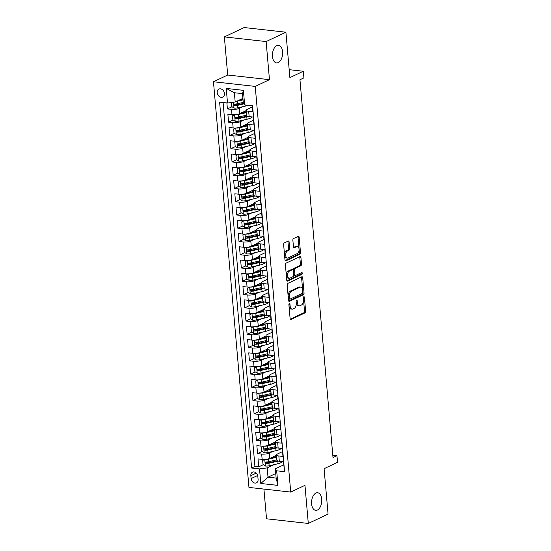 <?xml version="1.0" encoding="UTF-8"?>
<svg xmlns="http://www.w3.org/2000/svg" width="551" height="551" viewBox="0 0 551 551"><rect width="100%" height="100%" fill="white"/><g stroke="black" fill="none" stroke-linecap="round" stroke-linejoin="round"><path stroke-width="0.83" d="M289.358 303.573A0.95 0.544 96.4 0 0 288.896 304.744L290.108 318.568A1.357 0.778 96.4 0 0 290.735 319.552A1.357 0.778 96.4 0 0 290.997 319.504L304.972 312.892A1.357 0.778 96.4 0 0 305.633 311.225L304.421 297.402A0.95 0.544 96.4 0 0 303.987 296.714A0.95 0.544 96.4 0 0 303.801 296.748A0.95 0.544 96.4 0 0 303.339 297.912L303.491 299.703A4.346 2.479 96.4 0 1 301.376 305.04L300.205 305.591A4.346 2.479 96.4 0 1 299.365 305.75A4.346 2.479 96.4 0 1 297.361 302.602L297.203 300.818A0.95 0.544 96.4 0 0 296.769 300.13A0.95 0.544 96.4 0 0 296.583 300.164A0.95 0.544 96.4 0 0 296.114 301.328L296.273 303.119A4.346 2.479 96.4 0 1 294.151 308.457L292.987 309.008A4.346 2.479 96.4 0 1 292.14 309.159A4.346 2.479 96.4 0 1 290.143 306.019L289.984 304.228A0.95 0.544 96.4 0 0 289.544 303.546A0.95 0.544 96.4 0 0 289.358 303.573M278.269 62.6A8.85 5.055 96.4 0 0 282.642 53.185A8.85 5.055 96.4 0 0 278.51 45.32A8.85 5.055 96.4 0 0 276.781 45.637A8.85 5.055 96.4 0 0 272.408 55.052A8.85 5.055 96.4 0 0 276.547 62.917A8.85 5.055 96.4 0 0 278.269 62.6M317.41 510.026A8.85 5.055 96.4 0 0 321.784 500.611A8.85 5.055 96.4 0 0 317.651 492.739A8.85 5.055 96.4 0 0 315.93 493.055A8.85 5.055 96.4 0 0 311.556 502.471A8.85 5.055 96.4 0 0 315.689 510.336A8.85 5.055 96.4 0 0 317.41 510.026M217.211 92.671A4.429 3.43 -115.3 0 0 222.714 97.072A4.429 3.43 -115.3 0 0 224.436 93.477A4.429 3.43 -115.3 0 0 218.933 89.069A4.429 3.43 -115.3 0 0 217.211 92.671M289.11 242.006A1.357 0.778 96.4 0 0 288.483 241.021A1.357 0.778 96.4 0 0 288.214 241.069L284.295 242.922A1.357 0.778 96.4 0 0 283.634 244.596L284.977 259.948A1.357 0.778 96.4 0 0 285.604 260.933A1.357 0.778 96.4 0 0 285.866 260.885L299.84 254.273A1.357 0.778 96.4 0 0 300.502 252.606L299.159 237.247A1.357 0.778 96.4 0 0 298.539 236.269A1.357 0.778 96.4 0 0 298.27 236.317L293.538 238.555A1.357 0.778 96.4 0 0 292.87 240.222L293.449 246.793A1.357 0.778 96.4 0 0 294.076 247.778A1.357 0.778 96.4 0 0 294.337 247.73L296.686 246.621A3.63 2.073 96.4 0 1 297.395 246.49A3.63 2.073 96.4 0 1 299.09 249.72A3.63 2.073 96.4 0 1 297.292 253.584L288.097 257.93A3.63 2.073 96.4 0 1 287.388 258.061A3.63 2.073 96.4 0 1 285.693 254.831A3.63 2.073 96.4 0 1 287.484 250.974L289.02 250.244A1.357 0.778 96.4 0 0 289.681 248.577L289.11 242.006L287.98 241.882A1.357 0.778 96.4 0 0 287.808 241.262M263.922 489.081L266.526 518.794L308.291 523.45L328.065 514.097L324.091 468.694L337.536 462.33L336.957 455.705L333.004 457.578L299.951 79.75L303.904 77.884L303.325 71.251L289.185 69.674M266.133 41.559L224.367 36.903L227.701 75.019L269.467 79.675L266.133 41.559L285.907 32.206L289.874 77.615L303.325 71.251M269.467 79.675L255.23 86.411L290.721 492.071L248.956 487.415L213.464 81.748L255.23 86.411M308.291 523.45L304.958 485.335L290.721 492.071M287.836 283.393A1.357 0.778 96.4 0 0 287.174 285.06L288.517 300.419A1.357 0.778 96.4 0 0 289.144 301.397A1.357 0.778 96.4 0 0 289.406 301.349L303.381 294.744A1.357 0.778 96.4 0 0 304.042 293.077L302.699 277.718A1.357 0.778 96.4 0 0 302.079 276.74A1.357 0.778 96.4 0 0 301.81 276.788L287.836 283.393M286.747 280.183L285.404 264.831A1.357 0.778 96.4 0 1 286.065 263.158L300.04 256.552A1.357 0.778 96.4 0 1 300.309 256.504A1.357 0.778 96.4 0 1 300.929 257.482L301.507 264.053A1.357 0.778 96.4 0 1 300.846 265.727L295.178 268.406A1.357 0.778 96.4 0 0 294.516 270.073L294.895 274.432A1.357 0.778 96.4 0 0 295.522 275.417A1.357 0.778 96.4 0 0 295.784 275.369L301.686 272.573A0.95 0.544 96.4 0 1 301.872 272.545A0.95 0.544 96.4 0 1 302.313 273.386A0.95 0.544 96.4 0 1 301.845 274.398L287.636 281.12A1.357 0.778 96.4 0 1 287.374 281.168A1.357 0.778 96.4 0 1 286.747 280.183M224.367 36.903L244.141 27.55L285.907 32.206M226.881 102.934L227.405 108.933L232.033 106.742M239.272 103.319L235.594 105.055M242.777 106.708L239.203 108.395A5.531 1.508 175 0 1 231.523 109.387L231.985 114.691L227.866 114.236L228.562 122.184L233.19 120.001M240.429 116.571L236.758 118.313M243.935 119.966L240.36 121.654A5.531 1.508 175 0 1 232.687 122.646L233.149 127.949L229.03 127.488L229.726 135.443L234.354 133.252M241.593 129.829L237.915 131.572M245.099 133.218L241.524 134.912A5.531 1.508 175 0 1 233.844 135.904L234.306 141.208L230.187 140.746L230.883 148.701L235.511 146.511M242.75 143.088L239.079 144.823M246.256 146.476L242.681 148.171A5.531 1.508 175 0 1 235.001 149.163L235.47 154.466L231.344 154.004L232.04 161.96L236.668 159.769M243.914 156.346L240.236 158.082M247.413 159.735L243.845 161.422A5.531 1.508 175 0 1 236.165 162.421L236.627 167.718L232.508 167.263L233.204 175.218L237.832 173.028M245.071 169.605L241.393 171.34M248.577 172.993L245.002 174.681A5.531 1.508 175 0 1 237.323 175.673L237.784 180.976L233.665 180.514L234.361 188.47L238.989 186.286M246.228 182.856L242.557 184.599M249.734 186.252L246.159 187.939A5.531 1.508 175 0 1 238.487 188.931L238.948 194.234L234.829 193.773L235.525 201.728L240.153 199.538M247.392 196.115L243.714 197.857M250.898 199.503L247.323 201.198A5.531 1.508 175 0 1 239.644 202.189L240.105 207.493L235.986 207.031L236.682 214.986L241.31 212.796M248.549 209.373L244.878 211.109M252.055 212.762L248.48 214.456A5.531 1.508 175 0 1 240.801 215.448L241.269 220.751L237.144 220.29L237.839 228.245L242.468 226.055M249.713 222.632L246.035 224.367M253.212 226.02L249.644 227.708A5.531 1.508 175 0 1 241.965 228.699L242.426 234.003L238.308 233.548L239.003 241.496L243.632 239.313M250.87 235.883L247.192 237.626M254.376 239.279L250.801 240.966A5.531 1.508 175 0 1 243.122 241.958L243.583 247.261L239.465 246.8L240.16 254.755L244.789 252.565M252.027 249.142L248.356 250.884M255.533 252.537L251.959 254.225A5.531 1.508 175 0 1 244.279 255.216L244.747 260.52L240.629 260.058L241.324 268.013L245.953 265.823M253.191 262.4L249.513 264.136M256.697 265.789L253.123 267.483A5.531 1.508 175 0 1 245.443 268.475L245.904 273.778L241.786 273.317L242.481 281.272L247.11 279.082M254.348 275.658L250.677 277.394M257.854 279.047L254.28 280.735A5.531 1.508 175 0 1 246.6 281.733L247.068 287.03L242.943 286.575L243.638 294.53L248.267 292.34M255.512 288.917L251.835 290.652M259.011 292.305L255.444 293.993A5.531 1.508 175 0 1 247.764 294.985L248.225 300.288L244.107 299.834L244.802 307.782L249.431 305.598M256.67 302.168L252.992 303.911M260.175 305.564L256.601 307.251A5.531 1.508 175 0 1 248.921 308.243L249.383 313.547L245.264 313.085L245.96 321.04L250.588 318.85M257.827 315.427L254.156 317.169M261.332 318.815L257.758 320.51A5.531 1.508 175 0 1 250.078 321.502L250.547 326.805L246.428 326.344L247.124 334.299L251.752 332.108M258.991 328.685L255.313 330.421M262.496 332.074L258.922 333.768A5.531 1.508 175 0 1 251.242 334.76L251.704 340.063L247.585 339.602L248.281 347.557L252.909 345.367M260.148 341.944L256.477 343.679M263.654 345.332L260.079 347.02A5.531 1.508 175 0 1 252.399 348.012L252.868 353.315L248.742 352.86L249.438 360.815L254.066 358.625M261.312 355.202L257.634 356.938M264.811 358.591L261.243 360.278A5.531 1.508 175 0 1 253.563 361.27L254.025 366.573L249.906 366.112L250.602 374.067L255.23 371.884M262.469 368.454L258.791 370.196M265.975 371.849L262.4 373.537A5.531 1.508 175 0 1 254.72 374.528L255.182 379.832L251.063 379.37L251.759 387.325L256.387 385.135M263.626 381.712L259.955 383.455M267.132 385.101L263.557 386.795A5.531 1.508 175 0 1 255.878 387.787L256.346 393.09L252.227 392.629L252.923 400.584L257.551 398.394M264.79 394.971L261.112 396.706M268.289 398.359L264.721 400.047A5.531 1.508 175 0 1 257.041 401.045L257.503 406.349L253.384 405.887L254.08 413.842L258.708 411.652M265.947 408.229L262.276 409.965M269.453 411.618L265.878 413.305A5.531 1.508 175 0 1 258.199 414.297L258.667 419.6L254.541 419.146L255.237 427.094L259.865 424.911M267.111 421.481L263.433 423.223M270.61 424.876L267.042 426.564A5.531 1.508 175 0 1 259.363 427.555L259.824 432.859L255.705 432.397L256.401 440.352L261.029 438.162M268.268 434.739L264.59 436.482M271.774 438.128L268.199 439.822A5.531 1.508 175 0 1 260.52 440.814L260.981 446.117L256.862 445.656L257.558 453.611L261.677 454.072A5.531 1.508 -5 0 0 269.356 453.08L272.931 451.386M269.425 447.997L265.754 449.733M262.186 451.421L257.558 453.611M284.406 469.734L283.421 461.745L279.302 461.283A5.531 1.508 -5 0 1 276.953 460.271L276.492 454.968A5.531 1.508 -5 0 0 278.84 455.987L282.959 456.442L282.264 448.486L278.145 448.032A5.531 1.508 -5 0 1 275.796 447.013L275.328 441.716A5.531 1.508 175 0 1 276.326 440.724L281.375 438.341M275.328 441.716A5.531 1.508 175 0 0 277.676 442.728L281.795 443.19L281.1 435.235L276.981 434.773A5.531 1.508 -5 0 1 274.632 433.761L274.171 428.458A5.531 1.508 175 0 1 275.169 427.473L280.211 425.083M274.171 428.458A5.531 1.508 175 0 0 276.519 429.47L280.638 429.932L279.942 421.976L275.824 421.515A5.531 1.508 -5 0 1 273.475 420.503L273.014 415.199A5.531 1.508 175 0 1 274.005 414.214L279.054 411.824M273.014 415.199A5.531 1.508 175 0 0 275.355 416.212L279.481 416.673L278.785 408.718L274.66 408.257A5.531 1.508 -5 0 1 272.311 407.244L271.85 401.941A5.531 1.508 175 0 1 272.848 400.956L277.897 398.566M271.85 401.941A5.531 1.508 175 0 0 274.198 402.953L278.317 403.415L277.621 395.46L273.503 395.005A5.531 1.508 -5 0 1 271.154 393.986L270.693 388.682A5.531 1.508 175 0 1 271.684 387.697L276.733 385.314M270.693 388.682A5.531 1.508 175 0 0 273.041 389.702L277.16 390.156L276.464 382.208L272.346 381.747A5.531 1.508 -5 0 1 269.997 380.734L269.529 375.431A5.531 1.508 175 0 1 270.527 374.446L275.576 372.056M269.529 375.431A5.531 1.508 175 0 0 271.877 376.443L275.996 376.905L275.3 368.95L271.182 368.488A5.531 1.508 -5 0 1 268.833 367.476L268.371 362.172A5.531 1.508 175 0 1 269.37 361.187L274.412 358.797M268.371 362.172A5.531 1.508 175 0 0 270.72 363.185L274.839 363.646L274.143 355.691L270.024 355.23A5.531 1.508 -5 0 1 267.676 354.217L267.214 348.914A5.531 1.508 175 0 1 268.206 347.929L273.255 345.539M267.214 348.914A5.531 1.508 175 0 0 269.556 349.926L273.682 350.388L272.986 342.433L268.86 341.971A5.531 1.508 -5 0 1 266.512 340.959L266.05 335.655A5.531 1.508 175 0 1 267.049 334.671L272.098 332.287M266.05 335.655A5.531 1.508 175 0 0 268.399 336.675L272.518 337.129L271.822 329.174L267.703 328.72A5.531 1.508 -5 0 1 265.355 327.7L264.893 322.404A5.531 1.508 175 0 1 265.885 321.412L270.934 319.029M264.893 322.404A5.531 1.508 175 0 0 267.242 323.416L271.361 323.871L270.665 315.923L266.546 315.461A5.531 1.508 -5 0 1 264.198 314.449L263.729 309.145A5.531 1.508 175 0 1 264.728 308.161L269.776 305.771M263.729 309.145A5.531 1.508 175 0 0 266.078 310.158L270.197 310.619L269.501 302.664L265.382 302.203A5.531 1.508 -5 0 1 263.034 301.19L262.572 295.887A5.531 1.508 175 0 1 263.571 294.902L268.619 292.512M262.572 295.887A5.531 1.508 175 0 0 264.921 296.899L269.04 297.361L268.344 289.406L264.225 288.944A5.531 1.508 -5 0 1 261.877 287.932L261.415 282.629A5.531 1.508 175 0 1 262.407 281.644L267.455 279.254M261.415 282.629A5.531 1.508 175 0 0 263.757 283.641L267.882 284.102L267.187 276.147L263.061 275.693A5.531 1.508 -5 0 1 260.719 274.673L260.251 269.37A5.531 1.508 175 0 1 261.25 268.385L266.298 266.002M260.251 269.37A5.531 1.508 175 0 0 262.6 270.389L266.718 270.844L266.023 262.889L261.904 262.434A5.531 1.508 -5 0 1 259.555 261.422L259.094 256.119A5.531 1.508 175 0 1 260.086 255.127L265.134 252.744M259.094 256.119A5.531 1.508 175 0 0 261.443 257.131L265.561 257.592L264.866 249.637L260.747 249.176A5.531 1.508 -5 0 1 258.398 248.164L257.93 242.86A5.531 1.508 175 0 1 258.929 241.875L263.977 239.485M257.93 242.86A5.531 1.508 175 0 0 260.279 243.873L264.397 244.334L263.702 236.379L259.583 235.918A5.531 1.508 -5 0 1 257.234 234.905L256.773 229.602A5.531 1.508 175 0 1 257.772 228.617L262.82 226.227M256.773 229.602A5.531 1.508 175 0 0 259.122 230.614L263.24 231.076L262.545 223.121L258.426 222.659A5.531 1.508 -5 0 1 256.077 221.647L255.616 216.343A5.531 1.508 175 0 1 256.608 215.358L261.656 212.968M255.616 216.343A5.531 1.508 175 0 0 257.958 217.356L262.083 217.817L261.388 209.862L257.262 209.408A5.531 1.508 -5 0 1 254.92 208.388L254.452 203.085A5.531 1.508 175 0 1 255.45 202.1L260.499 199.717M254.452 203.085A5.531 1.508 175 0 0 256.8 204.104L260.919 204.559L260.224 196.611L256.105 196.149A5.531 1.508 -5 0 1 253.756 195.137L253.295 189.833A5.531 1.508 175 0 1 254.286 188.848L259.335 186.458M253.295 189.833A5.531 1.508 175 0 0 255.643 190.846L259.762 191.307L259.066 183.352L254.948 182.891A5.531 1.508 -5 0 1 252.599 181.878L252.131 176.575A5.531 1.508 175 0 1 253.129 175.59L258.178 173.2M252.131 176.575A5.531 1.508 175 0 0 254.479 177.587L258.605 178.049L257.902 170.094L253.784 169.632A5.531 1.508 -5 0 1 251.435 168.62L250.974 163.316A5.531 1.508 175 0 1 251.972 162.331L257.021 159.942M250.974 163.316A5.531 1.508 175 0 0 253.322 164.329L257.441 164.79L256.745 156.835L252.627 156.374A5.531 1.508 -5 0 1 250.278 155.361L249.817 150.058A5.531 1.508 175 0 1 250.808 149.073L255.857 146.69M249.817 150.058A5.531 1.508 175 0 0 252.158 151.077L256.284 151.532L255.588 143.577L251.463 143.122A5.531 1.508 -5 0 1 249.121 142.103L248.653 136.806A5.531 1.508 175 0 1 249.651 135.815L254.7 133.432M248.653 136.806A5.531 1.508 175 0 0 251.001 137.819L255.12 138.28L254.424 130.325L250.306 129.864A5.531 1.508 -5 0 1 247.957 128.851L247.495 123.548A5.531 1.508 175 0 1 248.487 122.563L253.536 120.173M247.495 123.548A5.531 1.508 175 0 0 249.844 124.56L253.963 125.022L253.267 117.067L249.148 116.605A5.531 1.508 -5 0 1 246.8 115.593L246.331 110.29A5.531 1.508 175 0 1 247.33 109.305L252.379 106.915M231.985 114.691A5.531 1.508 -5 0 0 239.664 113.699L246.359 110.537M233.149 127.949A5.531 1.508 -5 0 0 240.828 126.957L247.516 123.796M234.306 141.208A5.531 1.508 -5 0 0 241.985 140.216L248.673 137.047M235.47 154.466A5.531 1.508 -5 0 0 243.149 153.474L249.837 150.306M236.627 167.718A5.531 1.508 -5 0 0 244.307 166.726L250.994 163.564M237.784 180.976A5.531 1.508 -5 0 0 245.464 179.984L252.158 176.823M238.948 194.234A5.531 1.508 -5 0 0 246.628 193.243L253.315 190.081M240.105 207.493A5.531 1.508 -5 0 0 247.785 206.501L254.472 203.333M241.269 220.751A5.531 1.508 -5 0 0 248.949 219.753L255.636 216.591M242.426 234.003A5.531 1.508 -5 0 0 250.106 233.011L256.794 229.85M243.583 247.261A5.531 1.508 -5 0 0 251.263 246.269L257.951 243.108M244.747 260.52A5.531 1.508 -5 0 0 252.427 259.528L259.115 256.36M245.904 273.778A5.531 1.508 -5 0 0 253.584 272.786L260.272 269.618M247.068 287.03A5.531 1.508 -5 0 0 254.748 286.038L261.436 282.877M248.225 300.288A5.531 1.508 -5 0 0 255.905 299.296L262.593 296.135M249.383 313.547A5.531 1.508 -5 0 0 257.062 312.555L263.75 309.393M250.547 326.805A5.531 1.508 -5 0 0 258.226 325.813L264.914 322.645M251.704 340.063A5.531 1.508 -5 0 0 259.383 339.065L266.071 335.903M252.868 353.315A5.531 1.508 -5 0 0 260.547 352.323L267.235 349.162M254.025 366.573A5.531 1.508 -5 0 0 261.704 365.582L268.392 362.42M255.182 379.832A5.531 1.508 -5 0 0 262.861 378.84L269.549 375.679M256.346 393.09A5.531 1.508 -5 0 0 264.025 392.098L270.713 388.93M257.503 406.349A5.531 1.508 -5 0 0 265.183 405.35L271.87 402.189M258.667 419.6A5.531 1.508 -5 0 0 266.347 418.608L273.034 415.447M259.824 432.859A5.531 1.508 -5 0 0 267.504 431.867L274.191 428.706M260.981 446.117A5.531 1.508 -5 0 0 268.661 445.125L275.348 441.957M258.088 479.37L257.834 476.457A4.291 3.32 -115.3 0 0 252.496 472.186A4.291 3.32 -115.3 0 0 250.836 475.678L251.091 478.592A4.291 3.32 -115.3 0 0 256.422 482.855A4.291 3.32 -115.3 0 0 258.088 479.37M227.508 103.009L226.234 88.422L243.39 90.336L244.665 104.917L243.315 102.92L242.502 93.642L234.375 92.733L235.187 102.011L227.508 103.009L219.608 102.128L251.614 468.019L259.521 468.901L267.194 467.902L274.088 464.645M244.665 104.917L252.565 105.799L284.578 471.69L276.678 470.809L277.952 485.397L260.795 483.482L259.521 468.901M223.1 102.514L254.941 466.449L258.722 466.869L258.026 458.914L262.145 459.376A5.531 1.508 -5 0 0 269.825 458.384L276.512 455.216M282.532 451.6L277.484 453.983A5.531 1.508 -5 0 0 276.492 454.968M246.331 110.29A5.531 1.508 175 0 0 248.68 111.302L252.806 111.763L252.275 105.771M260.52 440.814L256.401 440.352M259.363 427.555L255.237 427.094M258.199 414.297L254.08 413.842M257.041 401.045L252.923 400.584M255.878 387.787L251.759 387.325M254.72 374.528L250.602 374.067M253.563 361.27L249.438 360.815M252.399 348.012L248.281 347.557M251.242 334.76L247.124 334.299M250.078 321.502L245.96 321.04M248.921 308.243L244.802 307.782M247.764 294.985L243.638 294.53M246.6 281.733L242.481 281.272M245.443 268.475L241.324 268.013M244.279 255.216L240.16 254.755M243.122 241.958L239.003 241.496M241.965 228.699L237.839 228.245M240.801 215.448L236.682 214.986M239.644 202.189L235.525 201.728M238.487 188.931L234.361 188.47M237.323 175.673L233.204 175.218M236.165 162.421L232.04 161.96M235.001 149.163L230.883 148.701M233.844 135.904L229.726 135.443M232.687 122.646L228.562 122.184M231.523 109.387L227.405 108.933M235.187 102.011L242.915 98.36M267.194 467.902L268.006 477.187L276.134 478.089L275.321 468.811L276.678 470.809M275.734 473.529L268.006 477.187L260.795 483.482M283.696 464.851L275.321 468.811M227.701 75.019L213.464 81.748M336.957 455.705L332.797 455.243M270.589 461.256L266.911 462.992M263.35 464.679L258.722 466.869M254.941 466.449L251.614 468.019M276.134 478.089L277.952 485.397M226.234 88.422L234.375 92.733M243.39 90.336L242.502 93.642M288.889 304.538L289.013 305.895A4.346 2.479 96.4 0 0 291.011 309.035L292.14 309.159M299.365 305.75L298.236 305.619A4.346 2.479 96.4 0 1 296.231 302.478L296.114 301.121M290.274 319.187L303.842 312.768A1.357 0.778 96.4 0 0 304.503 311.101L303.332 297.705M288.69 301.032L302.251 294.62A1.357 0.778 96.4 0 0 302.919 292.946L301.576 277.594A1.357 0.778 96.4 0 0 301.404 276.981M289.482 298.47A0.95 0.544 96.4 0 0 289.916 299.159A0.95 0.544 96.4 0 0 290.101 299.124L302.368 293.325A0.95 0.544 96.4 0 0 302.83 292.154L302.671 290.267A4.346 2.479 96.4 0 0 300.667 287.126A4.346 2.479 96.4 0 0 299.82 287.278L291.438 291.245A4.346 2.479 96.4 0 0 289.316 296.583L289.482 298.47L288.352 298.346A0.95 0.544 96.4 0 0 288.786 299.035A0.95 0.544 96.4 0 0 288.972 299M300.667 287.126L299.537 287.002A4.346 2.479 96.4 0 0 298.69 287.154L299.82 287.278M288.352 298.346L288.187 296.459A4.346 2.479 96.4 0 1 290.308 291.121L298.69 287.154M295.522 275.417L294.392 275.286A1.357 0.778 96.4 0 1 293.766 274.308L293.387 269.949A1.357 0.778 96.4 0 1 294.048 268.282L299.716 265.596A1.357 0.778 96.4 0 0 300.378 263.929L299.806 257.358A1.357 0.778 96.4 0 0 299.634 256.745M286.919 280.796L300.715 274.274A0.95 0.544 96.4 0 0 301.128 272.841M289.296 271.188A3.63 2.073 96.4 0 0 287.505 275.052A3.63 2.073 96.4 0 0 289.199 278.276A3.63 2.073 96.4 0 0 289.902 278.145L293.146 276.616A1.357 0.778 96.4 0 0 293.807 274.949L293.428 270.589A1.357 0.778 96.4 0 0 292.801 269.604A1.357 0.778 96.4 0 0 292.54 269.653L289.296 271.188L288.166 271.058A3.63 2.073 96.4 0 0 286.375 274.921A3.63 2.073 96.4 0 0 288.07 278.152L289.199 278.276M292.801 269.604L291.672 269.48A1.357 0.778 96.4 0 0 291.41 269.529L292.54 269.653M288.166 271.058L291.41 269.529M287.388 258.061L286.258 257.937A3.63 2.073 96.4 0 1 284.564 254.707A3.63 2.073 96.4 0 1 286.355 250.843L287.891 250.12A1.357 0.778 96.4 0 0 288.552 248.453L287.98 241.882M297.395 246.49L296.266 246.366A3.63 2.073 96.4 0 0 295.556 246.49L296.686 246.621M293.614 247.413L295.556 246.49M285.142 260.568L298.711 254.149A1.357 0.778 96.4 0 0 299.379 252.482L298.029 237.123A1.357 0.778 96.4 0 0 297.864 236.51M265.32 465.988L264.749 459.431L262.655 460.478L263.006 464.452L265.382 466.029A3.664 0.999 -5 0 0 269.15 465.774L277.167 463.942A10.579 2.886 -5 0 0 282.429 461.635M264.962 459.417A3.664 0.999 -5 0 0 268.571 459.148L276.588 457.309A10.579 2.886 -5 0 0 276.692 457.289M270.148 458.225L275.741 456.944A8.782 2.397 -5 0 0 276.643 456.724M276.375 456.793A4.36 1.192 175 0 1 275.293 456.125A4.36 1.192 175 0 1 275.534 455.677M276.912 459.81A10.579 2.886 175 0 1 276.809 459.83L268.792 461.662A3.664 0.999 175 0 1 265.968 461.965C265.01 462.461 265.059 462.992 266.105 463.556A3.664 0.999 -5 0 0 268.929 463.253L276.946 461.421A10.579 2.886 -5 0 0 278.214 461.097M277.311 460.746A8.782 2.397 175 0 1 276.099 461.056L268.082 462.895A1.867 0.51 175 0 1 267.242 463.019L266.319 462.365M265.968 461.965L265.623 462.041M264.163 452.736L263.585 446.172L261.498 447.219L261.849 451.193L264.218 452.77A3.664 0.999 -5 0 0 267.993 452.516L276.01 450.684A10.579 2.886 -5 0 0 281.272 448.376M263.805 446.158A3.664 0.999 -5 0 0 267.407 445.89L275.431 444.058A10.579 2.886 -5 0 0 275.534 444.03M268.984 444.967L274.577 443.693A8.782 2.397 -5 0 0 275.486 443.465M275.211 443.534A4.36 1.192 175 0 1 274.129 442.866A4.36 1.192 175 0 1 274.377 442.419M275.755 446.551A10.579 2.886 175 0 1 275.652 446.572L267.628 448.411A3.664 0.999 175 0 1 264.804 448.714C263.853 449.203 263.895 449.733 264.941 450.305A3.664 0.999 -5 0 0 267.772 450.002L275.789 448.163A10.579 2.886 -5 0 0 277.057 447.839M276.147 447.488A8.782 2.397 175 0 1 274.942 447.798L266.918 449.637A1.867 0.51 175 0 1 266.085 449.761L265.155 449.106M262.999 439.478L262.428 432.914L260.341 433.961L260.685 437.935L263.061 439.519A3.664 0.999 -5 0 0 266.829 439.264L274.846 437.425A10.579 2.886 -5 0 0 280.108 435.125M262.641 432.9A3.664 0.999 -5 0 0 266.25 432.631L274.267 430.799A10.579 2.886 -5 0 0 274.37 430.772M267.827 431.715L273.42 430.434A8.782 2.397 -5 0 0 274.322 430.207M274.054 430.276A4.36 1.192 175 0 1 272.972 429.608A4.36 1.192 175 0 1 273.213 429.167M274.591 433.293A10.579 2.886 175 0 1 274.488 433.32L266.47 435.152A3.664 0.999 175 0 1 263.647 435.455C262.689 435.951 262.737 436.482 263.784 437.046A3.664 0.999 -5 0 0 266.608 436.743L274.625 434.911A10.579 2.886 -5 0 0 275.893 434.587M274.99 434.229A8.782 2.397 175 0 1 273.778 434.546L265.761 436.378A1.867 0.51 175 0 1 264.921 436.509L263.998 435.848M261.842 426.219L261.264 419.655L259.177 420.702L259.528 424.683L261.897 426.26A3.664 0.999 -5 0 0 265.672 426.006L273.689 424.167A10.579 2.886 -5 0 0 278.951 421.866M261.484 419.648A3.664 0.999 -5 0 0 265.093 419.373L273.11 417.541A10.579 2.886 -5 0 0 273.213 417.52M266.67 418.457L272.263 417.176A8.782 2.397 -5 0 0 273.165 416.949M272.89 417.024A4.36 1.192 175 0 1 271.815 416.349A4.36 1.192 175 0 1 272.056 415.909M273.434 420.034A10.579 2.886 175 0 1 273.33 420.062L265.313 421.894A3.664 0.999 175 0 1 262.483 422.197C261.532 422.693 261.58 423.223 262.627 423.788A3.664 0.999 -5 0 0 265.451 423.485L273.468 421.653A10.579 2.886 -5 0 0 274.735 421.329M273.826 420.971A8.782 2.397 175 0 1 272.621 421.288L264.604 423.12A1.867 0.51 175 0 1 263.764 423.251L262.841 422.589M260.678 412.961L260.106 406.404L258.02 407.444L258.364 411.425L260.74 413.002A3.664 0.999 -5 0 0 264.508 412.747L272.531 410.915A10.579 2.886 -5 0 0 277.787 408.608M260.32 406.39A3.664 0.999 -5 0 0 263.929 406.121L271.953 404.282A10.579 2.886 -5 0 0 272.056 404.262M265.506 405.199L271.099 403.917A8.782 2.397 -5 0 0 272.001 403.69M271.733 403.766A4.36 1.192 175 0 1 270.651 403.091A4.36 1.192 175 0 1 270.899 402.65M272.277 406.783A10.579 2.886 175 0 1 272.166 406.803L264.149 408.635A3.664 0.999 175 0 1 261.326 408.938C260.375 409.434 260.416 409.965 261.463 410.529A3.664 0.999 -5 0 0 264.287 410.226L272.311 408.394A10.579 2.886 -5 0 0 273.578 408.071M272.669 407.712A8.782 2.397 175 0 1 271.457 408.029L263.44 409.861A1.867 0.51 175 0 1 262.6 409.992L261.677 409.338M259.521 399.702L258.949 393.145L256.856 394.192L257.207 398.166L259.583 399.744A3.664 0.999 -5 0 0 263.35 399.489L271.368 397.657A10.579 2.886 -5 0 0 276.63 395.349M259.163 393.132A3.664 0.999 -5 0 0 262.772 392.863L270.789 391.031A10.579 2.886 -5 0 0 270.892 391.003M264.349 391.94L269.942 390.666A8.782 2.397 -5 0 0 270.844 390.439M270.575 390.507A4.36 1.192 175 0 1 269.494 389.839A4.36 1.192 175 0 1 269.735 389.392M271.113 393.524A10.579 2.886 175 0 1 271.009 393.545L262.992 395.384A3.664 0.999 175 0 1 260.168 395.687C259.211 396.176 259.259 396.706 260.306 397.271A3.664 0.999 -5 0 0 263.13 396.975L271.147 395.136A10.579 2.886 -5 0 0 272.414 394.812M271.512 394.461A8.782 2.397 175 0 1 270.3 394.771L262.283 396.61A1.867 0.51 175 0 1 261.443 396.734L260.52 396.079M260.168 395.687L259.824 395.756M258.364 386.451L257.785 379.887L255.698 380.934L256.05 384.908L258.419 386.485A3.664 0.999 -5 0 0 262.193 386.23L270.21 384.398A10.579 2.886 -5 0 0 275.472 382.091M258.006 379.873A3.664 0.999 -5 0 0 261.615 379.605L269.632 377.772A10.579 2.886 -5 0 0 269.735 377.745M263.185 378.689L268.778 377.407A8.782 2.397 -5 0 0 269.687 377.18M269.411 377.249A4.36 1.192 175 0 1 268.33 376.581A4.36 1.192 175 0 1 268.578 376.14M269.956 380.266A10.579 2.886 175 0 1 269.852 380.286L261.828 382.125A3.664 0.999 175 0 1 259.004 382.428C258.054 382.917 258.095 383.448 259.142 384.019A3.664 0.999 -5 0 0 261.973 383.716L269.99 381.877A10.579 2.886 -5 0 0 271.257 381.561M270.348 381.202A8.782 2.397 175 0 1 269.143 381.512L261.119 383.351A1.867 0.51 175 0 1 260.286 383.482L259.356 382.821M257.2 373.192L256.628 366.629L254.541 367.675L254.886 371.656L257.262 373.234A3.664 0.999 -5 0 0 261.029 372.979L269.053 371.14A10.579 2.886 -5 0 0 274.308 368.839M256.842 366.615A3.664 0.999 -5 0 0 260.451 366.346L268.468 364.514A10.579 2.886 -5 0 0 268.571 364.487M262.028 365.43L267.621 364.149A8.782 2.397 -5 0 0 268.523 363.922M268.254 363.997A4.36 1.192 175 0 1 267.173 363.323A4.36 1.192 175 0 1 267.414 362.882M268.792 367.007A10.579 2.886 175 0 1 268.688 367.035L260.671 368.867A3.664 0.999 175 0 1 257.847 369.17C256.89 369.666 256.938 370.196 257.985 370.761A3.664 0.999 -5 0 0 260.809 370.458L268.833 368.626A10.579 2.886 -5 0 0 270.093 368.302M269.191 367.944A8.782 2.397 175 0 1 267.979 368.261L259.962 370.093A1.867 0.51 175 0 1 259.122 370.224L258.199 369.563M256.043 359.934L255.464 353.37L253.377 354.417L253.729 358.398L256.098 359.975A3.664 0.999 -5 0 0 259.872 359.72L267.889 357.888A10.579 2.886 -5 0 0 273.151 355.581M255.685 353.363A3.664 0.999 -5 0 0 259.294 353.095L267.311 351.256A10.579 2.886 -5 0 0 267.414 351.235M260.871 352.172L266.464 350.891A8.782 2.397 -5 0 0 267.366 350.663M267.09 350.739A4.36 1.192 175 0 1 266.016 350.064A4.36 1.192 175 0 1 266.257 349.623M267.634 353.749A10.579 2.886 175 0 1 267.531 353.776L259.514 355.609A3.664 0.999 175 0 1 256.683 355.912C255.733 356.407 255.781 356.938 256.828 357.503A3.664 0.999 -5 0 0 259.652 357.2L267.669 355.367A10.579 2.886 -5 0 0 268.936 355.044M268.027 354.686A8.782 2.397 175 0 1 266.822 355.002L258.805 356.834A1.867 0.51 175 0 1 257.964 356.965L257.041 356.304M254.879 346.675L254.307 340.119L252.22 341.165L252.565 345.14L254.941 346.717A3.664 0.999 -5 0 0 258.715 346.462L266.732 344.63A10.579 2.886 -5 0 0 271.987 342.323M254.528 340.105A3.664 0.999 -5 0 0 258.13 339.836L266.154 337.997A10.579 2.886 -5 0 0 266.257 337.977M259.707 338.913L265.3 337.632A8.782 2.397 -5 0 0 266.202 337.405M265.933 337.481A4.36 1.192 175 0 1 264.852 336.806A4.36 1.192 175 0 1 265.1 336.365M266.477 340.497A10.579 2.886 175 0 1 266.374 340.518L258.35 342.35A3.664 0.999 175 0 1 255.526 342.653C254.576 343.149 254.617 343.679 255.664 344.244A3.664 0.999 -5 0 0 258.495 343.941L266.512 342.109A10.579 2.886 -5 0 0 267.779 341.785M266.87 341.434A8.782 2.397 175 0 1 265.658 341.744L257.641 343.576A1.867 0.51 175 0 1 256.8 343.707L255.878 343.053M253.722 333.424L253.15 326.86L251.056 327.907L251.408 331.881L253.784 333.458A3.664 0.999 -5 0 0 257.551 333.203L265.568 331.371A10.579 2.886 -5 0 0 270.83 329.064M253.364 326.846A3.664 0.999 -5 0 0 256.973 326.578L264.99 324.746A10.579 2.886 -5 0 0 265.093 324.718M258.55 325.655L264.143 324.381A8.782 2.397 -5 0 0 265.045 324.153M264.776 324.222A4.36 1.192 175 0 1 263.695 323.554A4.36 1.192 175 0 1 263.936 323.106M265.313 327.239A10.579 2.886 175 0 1 265.21 327.26L257.193 329.099A3.664 0.999 175 0 1 254.369 329.402C253.412 329.891 253.46 330.421 254.507 330.993A3.664 0.999 -5 0 0 257.331 330.69L265.348 328.851A10.579 2.886 -5 0 0 266.615 328.527M265.713 328.176A8.782 2.397 175 0 1 264.501 328.486L256.484 330.325A1.867 0.51 175 0 1 255.643 330.448L254.72 329.794M254.369 329.402L254.025 329.47M252.565 320.165L251.986 313.602L249.899 314.649L250.25 318.623L252.62 320.2A3.664 0.999 -5 0 0 256.394 319.952L264.411 318.113A10.579 2.886 -5 0 0 269.673 315.813M252.206 313.588A3.664 0.999 -5 0 0 255.816 313.319L263.833 311.487A10.579 2.886 -5 0 0 263.936 311.46M257.386 312.403L262.979 311.122A8.782 2.397 -5 0 0 263.888 310.895M263.612 310.964A4.36 1.192 175 0 1 262.531 310.296A4.36 1.192 175 0 1 262.779 309.855M264.156 313.98A10.579 2.886 175 0 1 264.053 314.008L256.036 315.84A3.664 0.999 175 0 1 253.205 316.143C252.255 316.639 252.303 317.162 253.343 317.734A3.664 0.999 -5 0 0 256.174 317.431L264.191 315.592A10.579 2.886 -5 0 0 265.458 315.275M264.549 314.917A8.782 2.397 175 0 1 263.344 315.234L255.32 317.066A1.867 0.51 175 0 1 254.486 317.197L253.556 316.536M251.401 306.907L250.829 300.343L248.742 301.39L249.086 305.371L251.463 306.948A3.664 0.999 -5 0 0 255.23 306.693L263.254 304.855A10.579 2.886 -5 0 0 268.509 302.554M251.042 300.336A3.664 0.999 -5 0 0 254.652 300.061L262.669 298.229A10.579 2.886 -5 0 0 262.772 298.208M256.229 299.145L261.821 297.864A8.782 2.397 -5 0 0 262.724 297.636M262.455 297.712A4.36 1.192 175 0 1 261.374 297.037A4.36 1.192 175 0 1 261.615 296.596M262.992 300.722A10.579 2.886 175 0 1 262.889 300.75L254.872 302.582A3.664 0.999 175 0 1 252.048 302.885C251.091 303.381 251.139 303.911 252.186 304.476A3.664 0.999 -5 0 0 255.01 304.173L263.034 302.341A10.579 2.886 -5 0 0 264.294 302.017M263.392 301.659A8.782 2.397 175 0 1 262.18 301.976L254.163 303.808A1.867 0.51 175 0 1 253.322 303.938L252.399 303.277M250.244 293.649L249.665 287.092L247.578 288.132L247.929 292.113L250.299 293.69A3.664 0.999 -5 0 0 254.073 293.435L262.09 291.603A10.579 2.886 -5 0 0 267.352 289.296M249.885 287.078A3.664 0.999 -5 0 0 253.494 286.809L261.511 284.97A10.579 2.886 -5 0 0 261.615 284.95M255.072 285.886L260.664 284.605A8.782 2.397 -5 0 0 261.567 284.378M261.298 284.454A4.36 1.192 175 0 1 260.217 283.779A4.36 1.192 175 0 1 260.458 283.338M261.835 287.464A10.579 2.886 175 0 1 261.732 287.491L253.715 289.323A3.664 0.999 175 0 1 250.884 289.626C249.934 290.122 249.982 290.652 251.029 291.217A3.664 0.999 -5 0 0 253.853 290.914L261.87 289.082A10.579 2.886 -5 0 0 263.137 288.758M262.228 288.4A8.782 2.397 175 0 1 261.022 288.717L253.005 290.549A1.867 0.51 175 0 1 252.165 290.68L251.242 290.019M249.08 280.39L248.508 273.833L246.421 274.88L246.765 278.854L249.142 280.431A3.664 0.999 -5 0 0 252.916 280.177L260.933 278.345A10.579 2.886 -5 0 0 266.188 276.037M248.728 273.819A3.664 0.999 -5 0 0 252.33 273.551L260.354 271.712A10.579 2.886 -5 0 0 260.458 271.691M253.908 272.628L259.5 271.354A8.782 2.397 -5 0 0 260.403 271.126M260.134 271.195A4.36 1.192 175 0 1 259.053 270.527A4.36 1.192 175 0 1 259.301 270.08M260.678 274.212A10.579 2.886 175 0 1 260.575 274.233L252.551 276.072A3.664 0.999 175 0 1 249.727 276.368C248.776 276.864 248.818 277.394 249.865 277.959A3.664 0.999 -5 0 0 252.695 277.663L260.713 275.824A10.579 2.886 -5 0 0 261.98 275.5M261.071 275.149A8.782 2.397 175 0 1 259.858 275.459L251.841 277.298A1.867 0.51 175 0 1 251.001 277.422L250.078 276.767M247.344 260.575L245.257 261.622L245.608 265.596L247.984 267.173A3.664 0.999 -5 0 0 251.752 266.918L259.769 265.086A10.579 2.886 -5 0 0 265.031 262.779M247.564 260.561A3.664 0.999 -5 0 0 251.173 260.292L259.19 258.46A10.579 2.886 -5 0 0 259.294 258.433M252.751 259.376L258.343 258.095A8.782 2.397 -5 0 0 259.245 257.868M258.977 257.937A4.36 1.192 175 0 1 257.896 257.269A4.36 1.192 175 0 1 258.137 256.821M259.514 260.954A10.579 2.886 175 0 1 259.411 260.974L251.394 262.813A3.664 0.999 175 0 1 248.57 263.116C247.613 263.605 247.661 264.136 248.708 264.707A3.664 0.999 -5 0 0 251.531 264.404L259.549 262.565A10.579 2.886 -5 0 0 260.816 262.242M259.914 261.89A8.782 2.397 175 0 1 258.701 262.2L250.684 264.039A1.867 0.51 175 0 1 249.844 264.163L248.921 263.509M248.57 263.116L248.225 263.185M246.765 253.88L246.187 247.316L244.1 248.363L244.451 252.344L246.82 253.921A3.664 0.999 -5 0 0 250.595 253.667L258.612 251.828A10.579 2.886 -5 0 0 263.874 249.527M246.407 247.303A3.664 0.999 -5 0 0 250.016 247.034L258.033 245.202A10.579 2.886 -5 0 0 258.137 245.174M251.587 246.118L257.179 244.837A8.782 2.397 -5 0 0 258.088 244.61M257.813 244.685A4.36 1.192 175 0 1 256.732 244.01A4.36 1.192 175 0 1 256.98 243.57M258.357 247.695A10.579 2.886 175 0 1 258.254 247.723L250.237 249.555A3.664 0.999 175 0 1 247.406 249.858C246.455 250.354 246.504 250.884 247.544 251.449A3.664 0.999 -5 0 0 250.374 251.146L258.391 249.314A10.579 2.886 -5 0 0 259.659 248.99M258.75 248.632A8.782 2.397 175 0 1 257.544 248.949L249.52 250.781A1.867 0.51 175 0 1 248.687 250.912L247.764 250.25M245.601 240.622L245.03 234.058L242.943 235.105L243.287 239.086L245.663 240.663A3.664 0.999 -5 0 0 249.431 240.408L257.455 238.576A10.579 2.886 -5 0 0 262.71 236.269M245.243 234.051A3.664 0.999 -5 0 0 248.852 233.776L256.869 231.943A10.579 2.886 -5 0 0 256.973 231.923M250.43 232.859L256.022 231.578A8.782 2.397 -5 0 0 256.924 231.351M256.656 231.427A4.36 1.192 175 0 1 255.574 230.752A4.36 1.192 175 0 1 255.816 230.311M257.193 234.437A10.579 2.886 175 0 1 257.09 234.464L249.073 236.296A3.664 0.999 175 0 1 246.249 236.599C245.291 237.095 245.34 237.626 246.387 238.19A3.664 0.999 -5 0 0 249.21 237.887L257.234 236.055A10.579 2.886 -5 0 0 258.495 235.732M257.592 235.373A8.782 2.397 175 0 1 256.38 235.69L248.363 237.522A1.867 0.51 175 0 1 247.523 237.653L246.6 236.992M244.444 227.363L243.866 220.806L241.779 221.853L242.13 225.827L244.506 227.405A3.664 0.999 -5 0 0 248.274 227.15L256.291 225.318A10.579 2.886 -5 0 0 261.553 223.01M244.086 220.793A3.664 0.999 -5 0 0 247.695 220.524L255.712 218.685A10.579 2.886 -5 0 0 255.816 218.664M249.272 219.601L254.865 218.32A8.782 2.397 -5 0 0 255.767 218.093M255.499 218.168A4.36 1.192 175 0 1 254.417 217.493A4.36 1.192 175 0 1 254.658 217.053M256.036 221.185A10.579 2.886 175 0 1 255.933 221.206L247.916 223.038A3.664 0.999 175 0 1 245.085 223.341C244.134 223.837 244.183 224.367 245.229 224.932A3.664 0.999 -5 0 0 248.053 224.629L256.07 222.797A10.579 2.886 -5 0 0 257.338 222.473M256.429 222.122A8.782 2.397 175 0 1 255.223 222.432L247.206 224.264A1.867 0.51 175 0 1 246.366 224.395L245.443 223.74M243.28 214.112L242.709 207.548L240.622 208.595L240.966 212.569L243.342 214.146A3.664 0.999 -5 0 0 247.117 213.891L255.134 212.059A10.579 2.886 -5 0 0 260.389 209.752M242.929 207.534A3.664 0.999 -5 0 0 246.531 207.266L254.555 205.433A10.579 2.886 -5 0 0 254.658 205.406M248.108 206.343L253.701 205.068A8.782 2.397 -5 0 0 254.603 204.841M254.335 204.91A4.36 1.192 175 0 1 253.253 204.242A4.36 1.192 175 0 1 253.501 203.794M254.879 207.927A10.579 2.886 175 0 1 254.776 207.947L246.752 209.786A3.664 0.999 175 0 1 243.928 210.089C242.977 210.578 243.019 211.109 244.065 211.68A3.664 0.999 -5 0 0 246.896 211.377L254.913 209.538A10.579 2.886 -5 0 0 256.181 209.215M255.271 208.863A8.782 2.397 175 0 1 254.059 209.173L246.042 211.012A1.867 0.51 175 0 1 245.202 211.136L244.279 210.482M242.123 200.853L241.552 194.289L239.465 195.336L239.809 199.31L242.185 200.888A3.664 0.999 -5 0 0 245.953 200.64L253.97 198.801A10.579 2.886 -5 0 0 259.232 196.493M241.765 194.276A3.664 0.999 -5 0 0 245.374 194.007L253.391 192.175A10.579 2.886 -5 0 0 253.494 192.147M246.951 193.091L252.544 191.81A8.782 2.397 -5 0 0 253.446 191.583M253.178 191.652A4.36 1.192 175 0 1 252.096 190.983A4.36 1.192 175 0 1 252.337 190.543M253.715 194.668A10.579 2.886 175 0 1 253.612 194.689L245.594 196.528A3.664 0.999 175 0 1 242.771 196.831C241.813 197.32 241.861 197.85 242.908 198.422A3.664 0.999 -5 0 0 245.732 198.119L253.749 196.28A10.579 2.886 -5 0 0 255.017 195.963M254.114 195.605A8.782 2.397 175 0 1 252.902 195.922L244.885 197.754A1.867 0.51 175 0 1 244.045 197.885L243.122 197.224M242.771 196.831L242.426 196.9M240.966 187.595L240.388 181.031L238.301 182.078L238.652 186.059L241.021 187.636A3.664 0.999 -5 0 0 244.796 187.381L252.813 185.542A10.579 2.886 -5 0 0 258.075 183.242M240.608 181.017A3.664 0.999 -5 0 0 244.217 180.749L252.234 178.917A10.579 2.886 -5 0 0 252.337 178.896M245.787 179.833L251.38 178.552A8.782 2.397 -5 0 0 252.289 178.324M252.014 178.4A4.36 1.192 175 0 1 250.932 177.725A4.36 1.192 175 0 1 251.18 177.284M252.558 181.41A10.579 2.886 175 0 1 252.454 181.437L244.437 183.269A3.664 0.999 175 0 1 241.607 183.573C240.656 184.068 240.704 184.599 241.744 185.164A3.664 0.999 -5 0 0 244.575 184.86L252.592 183.028A10.579 2.886 -5 0 0 253.859 182.705M252.95 182.347A8.782 2.397 175 0 1 251.745 182.663L243.721 184.495A1.867 0.51 175 0 1 242.888 184.626L241.965 183.965M239.802 174.336L239.23 167.779L237.144 168.82L237.488 172.8L239.864 174.378A3.664 0.999 -5 0 0 243.632 174.123L251.655 172.291A10.579 2.886 -5 0 0 256.911 169.983M239.444 167.766A3.664 0.999 -5 0 0 243.053 167.497L251.07 165.658A10.579 2.886 -5 0 0 251.173 165.637M244.63 166.574L250.223 165.293A8.782 2.397 -5 0 0 251.125 165.066M250.857 165.142A4.36 1.192 175 0 1 249.775 164.467A4.36 1.192 175 0 1 250.016 164.026M251.394 168.151A10.579 2.886 175 0 1 251.29 168.179L243.273 170.011A3.664 0.999 175 0 1 240.45 170.314C239.492 170.81 239.54 171.34 240.587 171.905A3.664 0.999 -5 0 0 243.411 171.602L251.435 169.77A10.579 2.886 -5 0 0 252.695 169.446M251.793 169.088A8.782 2.397 175 0 1 250.581 169.405L242.564 171.237A1.867 0.51 175 0 1 241.724 171.368L240.801 170.707M238.645 161.078L238.073 154.521L235.98 155.568L236.331 159.542L238.707 161.119A3.664 0.999 -5 0 0 242.474 160.864L250.491 159.032A10.579 2.886 -5 0 0 255.754 156.725M238.287 154.507A3.664 0.999 -5 0 0 241.896 154.239L249.913 152.4A10.579 2.886 -5 0 0 250.016 152.379M243.473 153.316L249.066 152.035A8.782 2.397 -5 0 0 249.968 151.814M249.699 151.883A4.36 1.192 175 0 1 248.618 151.215A4.36 1.192 175 0 1 248.859 150.767M250.237 154.9A10.579 2.886 175 0 1 250.133 154.921L242.116 156.753A3.664 0.999 175 0 1 239.286 157.056C238.335 157.552 238.383 158.082 239.43 158.647A3.664 0.999 -5 0 0 242.254 158.344L250.271 156.512A10.579 2.886 -5 0 0 251.538 156.188M250.629 155.837A8.782 2.397 175 0 1 249.424 156.147L241.407 157.985A1.867 0.51 175 0 1 240.567 158.109L239.644 157.455M237.481 147.826L236.909 141.263L234.822 142.31L235.167 146.284L237.543 147.861A3.664 0.999 -5 0 0 241.317 147.606L249.334 145.774A10.579 2.886 -5 0 0 254.59 143.467M237.13 141.249A3.664 0.999 -5 0 0 240.732 140.98L248.756 139.148A10.579 2.886 -5 0 0 248.859 139.121M242.309 140.057L247.902 138.783A8.782 2.397 -5 0 0 248.804 138.556M248.535 138.625A4.36 1.192 175 0 1 247.454 137.957A4.36 1.192 175 0 1 247.702 137.509M249.08 141.641A10.579 2.886 175 0 1 248.976 141.662L240.952 143.501A3.664 0.999 175 0 1 238.128 143.804C237.178 144.293 237.219 144.823 238.266 145.395A3.664 0.999 -5 0 0 241.097 145.092L249.114 143.253A10.579 2.886 -5 0 0 250.381 142.929M249.472 142.578A8.782 2.397 175 0 1 248.26 142.888L240.243 144.727A1.867 0.51 175 0 1 239.403 144.851L238.48 144.197M236.324 134.568L235.752 128.004L233.665 129.051L234.01 133.032L236.386 134.609A3.664 0.999 -5 0 0 240.153 134.354L248.17 132.516A10.579 2.886 -5 0 0 253.432 130.215M235.966 127.99A3.664 0.999 -5 0 0 239.575 127.722L247.592 125.89A10.579 2.886 -5 0 0 247.695 125.862M241.152 126.806L246.745 125.525A8.782 2.397 -5 0 0 247.647 125.297M247.378 125.366A4.36 1.192 175 0 1 246.297 124.698A4.36 1.192 175 0 1 246.538 124.257M247.916 128.383A10.579 2.886 175 0 1 247.812 128.411L239.795 130.243A3.664 0.999 175 0 1 236.971 130.546C236.014 131.042 236.062 131.572 237.109 132.137A3.664 0.999 -5 0 0 239.933 131.834L247.95 130.002A10.579 2.886 -5 0 0 249.217 129.678M248.315 129.32A8.782 2.397 175 0 1 247.103 129.637L239.086 131.469A1.867 0.51 175 0 1 238.246 131.599L237.323 130.938M236.971 130.546L236.627 130.615M235.167 121.31L234.588 114.746L232.501 115.793L232.853 119.774L235.222 121.351A3.664 0.999 -5 0 0 238.996 121.096L247.013 119.257A10.579 2.886 -5 0 0 252.275 116.957M234.809 114.739A3.664 0.999 -5 0 0 238.418 114.463L246.435 112.631A10.579 2.886 -5 0 0 246.538 112.611M239.988 113.547L245.581 112.266A8.782 2.397 -5 0 0 246.49 112.039M246.214 112.115A4.36 1.192 175 0 1 245.14 111.44A4.36 1.192 175 0 1 245.381 110.999M246.758 115.125A10.579 2.886 175 0 1 246.655 115.152L238.638 116.984A3.664 0.999 175 0 1 235.807 117.287C234.857 117.783 234.905 118.313 235.945 118.878A3.664 0.999 -5 0 0 238.776 118.575L246.793 116.743A10.579 2.886 -5 0 0 248.06 116.419M247.151 116.061A8.782 2.397 175 0 1 245.946 116.378L237.922 118.21A1.867 0.51 175 0 1 237.088 118.341L236.165 117.68M231.413 102.5L231.689 106.515L234.065 108.092A3.664 0.999 -5 0 0 237.832 107.838L245.856 106.006A10.579 2.886 -5 0 0 248.26 105.324M236.627 101.336A3.664 0.999 -5 0 0 237.254 101.212L243.046 99.883M238.831 100.289L242.998 99.338M243.266 102.403L237.474 103.726A3.664 0.999 175 0 1 234.65 104.029C233.693 104.525 233.741 105.055 234.788 105.62A3.664 0.999 -5 0 0 237.612 105.317L243.955 103.87M243.625 103.381L236.765 104.952A1.867 0.51 175 0 1 235.924 105.083L235.001 104.428M239.203 108.395L239.664 113.699M240.36 121.654L240.828 126.957M241.524 134.912L241.985 140.216M242.681 148.171L243.149 153.474M243.845 161.422L244.307 166.726M245.002 174.681L245.464 179.984M246.159 187.939L246.628 193.243M247.323 201.198L247.785 206.501M248.48 214.456L248.949 219.753M249.644 227.708L250.106 233.011M250.801 240.966L251.263 246.269M251.959 254.225L252.427 259.528M253.123 267.483L253.584 272.786M254.28 280.735L254.748 286.038M255.444 293.993L255.905 299.296M256.601 307.251L257.062 312.555M257.758 320.51L258.226 325.813M258.922 333.768L259.383 339.065M260.079 347.02L260.547 352.323M261.243 360.278L261.704 365.582M262.4 373.537L262.861 378.84M263.557 386.795L264.025 392.098M264.721 400.047L265.183 405.35M265.878 413.305L266.347 418.608M267.042 426.564L267.504 431.867M268.199 439.822L268.661 445.125M269.356 453.08L269.825 458.384M278.84 455.987L279.302 461.283M248.68 111.302L249.148 116.605M249.844 124.56L250.306 129.864M251.001 137.819L251.463 143.122M252.158 151.077L252.627 156.374M253.322 164.329L253.784 169.632M254.479 177.587L254.948 182.891M255.643 190.846L256.105 196.149M256.8 204.104L257.262 209.408M257.958 217.356L258.426 222.659M259.122 230.614L259.583 235.918M260.279 243.873L260.747 249.176M261.443 257.131L261.904 262.434M262.6 270.389L263.061 275.693M263.757 283.641L264.225 288.944M264.921 296.899L265.382 302.203M266.078 310.158L266.546 315.461M267.242 323.416L267.703 328.72M268.399 336.675L268.86 341.971M269.556 349.926L270.024 355.23M270.72 363.185L271.182 368.488M271.877 376.443L272.346 381.747M273.041 389.702L273.503 395.005M274.198 402.953L274.66 408.257M275.355 416.212L275.824 421.515M276.519 429.47L276.981 434.773M277.676 442.728L278.145 448.032M261.677 454.072L262.145 459.376M257.654 475.485L251.091 478.592M256.249 473.116L250.836 475.678M289.013 305.895L290.143 306.019M296.19 300.701L297.203 300.818M296.231 302.478L297.361 302.602M303.408 297.285L304.421 297.402M304.503 311.101L305.633 311.225M303.842 312.768L304.972 312.892M290.487 319.449L290.997 319.504M288.965 304.118L289.984 304.228M301.576 277.594L302.699 277.718M302.919 292.946L304.042 293.077M302.251 294.62L303.381 294.744M288.896 301.294L289.406 301.349M290.308 291.121L291.438 291.245M288.187 296.459L289.316 296.583M299.806 257.358L300.929 257.482M300.378 263.929L301.507 264.053M299.716 265.596L300.846 265.727M294.048 268.282L295.178 268.406M293.387 269.949L294.516 270.073M293.766 274.308L294.895 274.432M300.715 274.274L301.845 274.398M287.126 281.058L287.636 281.12M288.552 248.453L289.681 248.577M287.891 250.12L289.02 250.244M286.355 250.843L287.484 250.974M293.828 247.674L294.337 247.73M298.029 237.123L299.159 237.247M299.379 252.482L300.502 252.606M298.711 254.149L299.84 254.273M285.356 260.823L285.866 260.885M276.946 461.421L277.167 463.942M276.588 457.309L276.809 459.83M268.929 463.253L269.15 465.774M268.571 459.148L268.792 461.662M267.242 463.019L266.105 463.556M275.789 448.163L276.01 450.684M275.431 444.058L275.652 446.572M267.772 450.002L267.993 452.516M267.407 445.89L267.628 448.411M266.085 449.761L264.941 450.305M274.625 434.911L274.846 437.425M274.267 430.799L274.488 433.32M266.608 436.743L266.829 439.264M266.25 432.631L266.47 435.152M264.921 436.509L263.784 437.046M273.468 421.653L273.689 424.167M273.11 417.541L273.33 420.062M265.451 423.485L265.672 426.006M265.093 419.373L265.313 421.894M263.764 423.251L262.627 423.788M272.311 408.394L272.531 410.915M271.953 404.282L272.166 406.803M264.287 410.226L264.508 412.747M263.929 406.121L264.149 408.635M262.6 409.992L261.463 410.529M271.147 395.136L271.368 397.657M270.789 391.031L271.009 393.545M263.13 396.975L263.35 399.489M262.772 392.863L262.992 395.384M261.443 396.734L260.306 397.271M269.99 381.877L270.21 384.398M269.632 377.772L269.852 380.286M261.973 383.716L262.193 386.23M261.615 379.605L261.828 382.125M260.286 383.482L259.142 384.019M268.833 368.626L269.053 371.14M268.468 364.514L268.688 367.035M260.809 370.458L261.029 372.979M260.451 366.346L260.671 368.867M259.122 370.224L257.985 370.761M267.669 355.367L267.889 357.888M267.311 351.256L267.531 353.776M259.652 357.2L259.872 359.72M259.294 353.095L259.514 355.609M257.964 356.965L256.828 357.503M266.512 342.109L266.732 344.63M266.154 337.997L266.374 340.518M258.495 343.941L258.715 346.462M258.13 339.836L258.35 342.35M256.8 343.707L255.664 344.244M265.348 328.851L265.568 331.371M264.99 324.746L265.21 327.26M257.331 330.69L257.551 333.203M256.973 326.578L257.193 329.099M255.643 330.448L254.507 330.993M264.191 315.592L264.411 318.113M263.833 311.487L264.053 314.008M256.174 317.431L256.394 319.952M255.816 313.319L256.036 315.84M254.486 317.197L253.343 317.734M263.034 302.341L263.254 304.855M262.669 298.229L262.889 300.75M255.01 304.173L255.23 306.693M254.652 300.061L254.872 302.582M253.322 303.938L252.186 304.476M261.87 289.082L262.09 291.603M261.511 284.97L261.732 287.491M253.853 290.914L254.073 293.435M253.494 286.809L253.715 289.323M252.165 290.68L251.029 291.217M260.713 275.824L260.933 278.345M260.354 271.712L260.575 274.233M252.695 277.663L252.916 280.177M252.33 273.551L252.551 276.072M251.001 277.422L249.865 277.959M247.351 260.575L247.922 267.139M259.549 262.565L259.769 265.086M259.19 258.46L259.411 260.974M251.531 264.404L251.752 266.918M251.173 260.292L251.394 262.813M249.844 264.163L248.708 264.707M258.391 249.314L258.612 251.828M258.033 245.202L258.254 247.723M250.374 251.146L250.595 253.667M250.016 247.034L250.237 249.555M248.687 250.912L247.544 251.449M257.234 236.055L257.455 238.576M256.869 231.943L257.09 234.464M249.21 237.887L249.431 240.408M248.852 233.776L249.073 236.296M247.523 237.653L246.387 238.19M256.07 222.797L256.291 225.318M255.712 218.685L255.933 221.206M248.053 224.629L248.274 227.15M247.695 220.524L247.916 223.038M246.366 224.395L245.229 224.932M254.913 209.538L255.134 212.059M254.555 205.433L254.776 207.947M246.896 211.377L247.117 213.891M246.531 207.266L246.752 209.786M245.202 211.136L244.065 211.68M253.749 196.28L253.97 198.801M253.391 192.175L253.612 194.689M245.732 198.119L245.953 200.64M245.374 194.007L245.594 196.528M244.045 197.885L242.908 198.422M252.592 183.028L252.813 185.542M252.234 178.917L252.454 181.437M244.575 184.86L244.796 187.381M244.217 180.749L244.437 183.269M242.888 184.626L241.744 185.164M251.435 169.77L251.655 172.291M251.07 165.658L251.29 168.179M243.411 171.602L243.632 174.123M243.053 167.497L243.273 170.011M241.724 171.368L240.587 171.905M250.271 156.512L250.491 159.032M249.913 152.4L250.133 154.921M242.254 158.344L242.474 160.864M241.896 154.239L242.116 156.753M240.567 158.109L239.43 158.647M249.114 143.253L249.334 145.774M248.756 139.148L248.976 141.662M241.097 145.092L241.317 147.606M240.732 140.98L240.952 143.501M239.403 144.851L238.266 145.395M247.95 130.002L248.17 132.516M247.592 125.89L247.812 128.411M239.933 131.834L240.153 134.354M239.575 127.722L239.795 130.243M238.246 131.599L237.109 132.137M246.793 116.743L247.013 119.257M246.435 112.631L246.655 115.152M238.776 118.575L238.996 121.096M238.418 114.463L238.638 116.984M237.088 118.341L235.945 118.878M233.493 102.231L234.003 108.051M245.767 105.041L245.856 106.006M237.612 105.317L237.832 107.838M237.254 101.212L237.474 103.726M235.924 105.083L234.788 105.62M288.786 299.035L289.916 299.159M275.293 456.125L275.369 457.034M274.129 442.866L274.212 443.775M272.972 429.608L273.055 430.517M271.815 416.349L271.891 417.259M270.651 403.091L270.734 404.007M269.494 389.839L269.57 390.749M268.33 376.581L268.413 377.49M267.173 363.323L267.256 364.232M266.016 350.064L266.092 350.973M264.852 336.806L264.935 337.722M263.695 323.554L263.771 324.463M262.531 310.296L262.613 311.205M261.374 297.037L261.456 297.946M260.217 283.779L260.292 284.695M259.053 270.527L259.135 271.436M257.896 257.269L257.971 258.178M256.732 244.01L256.814 244.919M255.574 230.752L255.657 231.661M254.417 217.493L254.493 218.41M253.253 204.242L253.336 205.151M252.096 190.983L252.172 191.893M250.932 177.725L251.015 178.634M249.775 164.467L249.858 165.376M248.618 151.215L248.694 152.124M247.454 137.957L247.537 138.866M246.297 124.698L246.373 125.607M245.14 111.44L245.216 112.349"/></g></svg>
